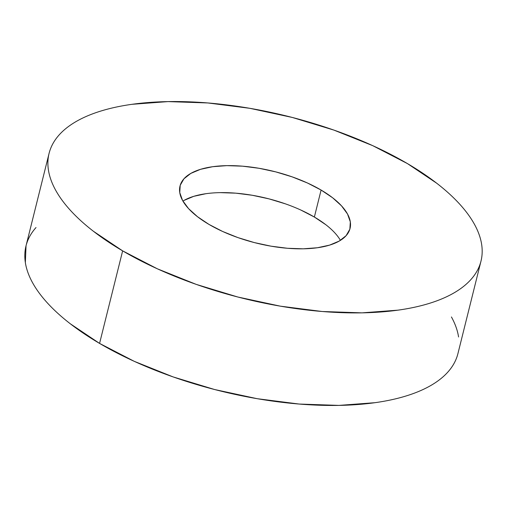 <?xml version="1.0" encoding="UTF-8"?>
<svg xmlns="http://www.w3.org/2000/svg" width="507" height="507" viewBox="0 0 507 507"><rect width="100%" height="100%" fill="white"/><g stroke="black" fill="none" stroke-linecap="round" stroke-linejoin="round"><path stroke-width="0.76" d="M49.078 153.387L26.003 245.927A222.573 93.725 14 0 0 99.568 343.41L122.643 250.87A222.573 93.725 -166 0 1 49.078 153.387A222.573 93.725 -166 0 1 185.397 101.698A222.573 93.725 -166 0 1 407.432 163.59L436.679 183.204C445.412 189.967 452.96 196.811 459.329 203.744C465.699 210.684 470.756 217.573 474.514 224.424C478.272 231.268 480.649 237.941 481.65 244.431C482.651 250.927 482.252 257.125 480.459 263.019C478.665 268.913 475.509 274.388 470.99 279.458C466.472 284.522 460.679 289.079 453.613 293.122C446.54 297.165 438.333 300.619 428.979 303.484C419.631 306.348 409.32 308.573 398.052 310.151L362.011 312.857L322.243 311.507L280.276 306.152L237.726 296.988L196.222 284.383L157.366 268.811L122.643 250.87L99.568 343.41A222.573 93.725 14 0 0 321.603 405.302A222.573 93.725 14 0 0 457.922 353.613L480.997 261.073A222.573 93.725 -166 0 1 344.678 312.756A222.573 93.725 -166 0 1 122.643 250.87L93.396 231.249C84.663 224.493 77.108 217.649 70.746 210.709C64.376 203.776 59.313 196.887 55.561 190.036C51.803 183.192 49.426 176.518 48.425 170.022C47.424 163.527 47.816 157.335 49.61 151.441C51.403 145.547 54.56 140.065 59.078 135.001C63.597 129.938 69.396 125.381 76.462 121.338C83.535 117.294 91.742 113.841 101.089 110.976C110.444 108.105 120.755 105.887 132.023 104.309L168.064 101.603L207.832 102.953L249.799 108.308L292.349 117.466L333.853 130.077L372.708 145.648L407.432 163.59A222.573 93.725 -166 0 1 480.997 261.073M340.425 240.362A87.629 36.897 14 0 0 314.365 217.04L321.096 190.049A87.629 36.897 -166 0 1 350.058 228.429A87.629 36.897 -166 0 1 296.392 248.779A87.629 36.897 -166 0 1 208.979 224.411A87.629 36.897 -166 0 1 180.01 186.031A87.629 36.897 -166 0 1 233.683 165.681A87.629 36.897 -166 0 1 321.096 190.049L314.365 217.04A87.629 36.897 14 0 0 182.919 201.089M321.096 190.049L307.426 182.983L292.127 176.854L275.789 171.892L259.039 168.286L242.517 166.176L226.857 165.643L212.667 166.708L200.493 169.332L190.797 173.413L183.952 178.794L180.226 185.264L179.757 192.584L182.564 200.461L188.541 208.599L197.464 216.685L208.979 224.411L222.643 231.471L237.941 237.606L254.286 242.568L271.036 246.174L287.558 248.284L303.218 248.817L317.407 247.746L329.582 245.122L339.278 241.047L346.123 235.666L349.849 229.196L350.318 221.876L347.51 213.998L341.528 205.861L332.611 197.768L321.096 190.049M36.01 227.542C31.491 232.612 28.335 238.087 26.541 243.981M26.041 245.768L25.35 262.569C26.351 269.059 28.728 275.732 32.486 282.576C36.244 289.427 41.301 296.316 47.671 303.256C54.04 310.189 61.588 317.033 70.321 323.796L99.568 343.41L134.292 361.352L173.147 376.923L214.651 389.534L257.201 398.692L299.168 404.047L338.936 405.397L374.977 402.691C386.245 401.113 396.556 398.895 405.911 396.024C415.258 393.159 423.465 389.706 430.538 385.662C437.604 381.619 443.403 377.062 447.922 371.999C452.44 366.935 455.597 361.453 457.39 355.559M458.575 336.978C457.574 330.482 455.197 323.808 451.439 316.964M300.695 209.974L314.365 217.04L325.881 224.759M184.066 200.404L193.763 196.323L205.937 193.699M220.127 192.635L235.787 193.167L252.309 195.277L269.059 198.883L285.397 203.846"/></g></svg>
